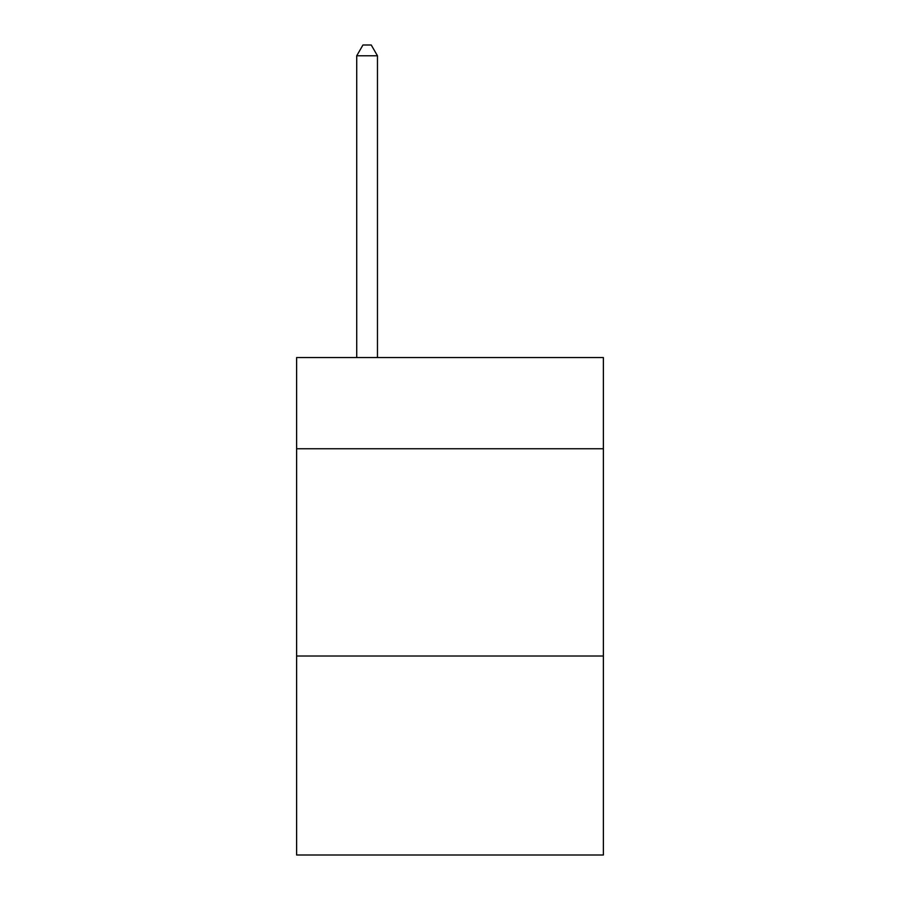 <?xml version="1.0" encoding="UTF-8"?>
<svg xmlns="http://www.w3.org/2000/svg" width="900" height="900" viewBox="0 0 900 900"><rect width="100%" height="100%" fill="white"/><g stroke="black" fill="none" stroke-linecap="round" stroke-linejoin="round"><path stroke-width="1.35" d="M603.383 448.751L603.383 357.559L296.618 357.559L296.618 448.751L603.383 448.751L603.383 855L296.618 855L296.618 448.751M603.383 656.021L296.618 656.021M377.46 357.559L377.46 55.777L356.726 55.777L356.726 357.559M356.726 55.777L362.947 45L371.239 45L377.46 55.777"/></g></svg>
